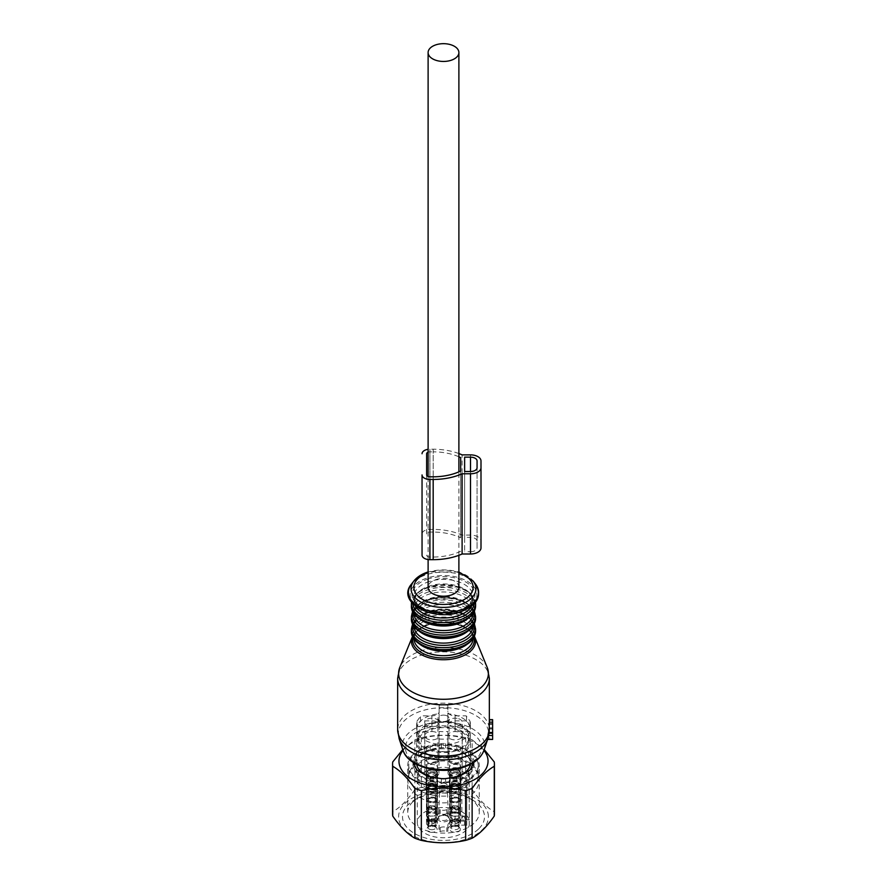 <?xml version="1.0" encoding="UTF-8"?>
<svg xmlns="http://www.w3.org/2000/svg" width="887" height="887" viewBox="0 0 887 887"><rect width="100%" height="100%" fill="white"/><g stroke="black" fill="none" stroke-linecap="round" stroke-linejoin="round"><path stroke-width="0.67" stroke-dasharray="4.43 3.33" d="M458.889 587.327A15.389 8.881 0 0 0 454.388 581.04A15.389 8.881 0 0 0 437.613 579.111A15.389 8.881 0 0 0 428.111 587.327M456.561 813.024A5.255 3.038 -0 0 0 450.286 814.698A5.255 3.038 -0 0 0 453.601 818.845A5.255 3.038 0 0 0 459.034 817.936A5.255 3.038 0 0 0 459.876 814.698A5.255 3.038 0 0 0 456.561 813.024M456.184 811.893A3.925 2.273 -0 0 0 451.494 813.135A3.925 2.273 -0 0 0 451.15 814.066A3.925 2.273 -0 0 0 453.967 816.24A3.925 2.273 0 0 0 459.011 814.066A3.925 2.273 0 0 0 458.668 813.135A3.925 2.273 0 0 0 456.184 811.893M460.12 830.165A5.255 3.038 0 0 0 459.876 828.07A5.255 3.038 0 0 0 455.075 826.274A5.255 3.038 0 0 0 450.286 828.07A5.255 3.038 0 0 0 450.042 828.458A5.255 3.038 -0 0 0 453.601 832.217A5.255 3.038 -0 0 0 460.12 830.165M458.845 828.07A3.925 2.273 0 0 0 459.011 827.438A3.925 2.273 0 0 0 458.668 826.507A3.925 2.273 0 0 0 455.075 825.165A3.925 2.273 0 0 0 451.494 826.507A3.925 2.273 0 0 0 451.306 826.795A3.925 2.273 -0 0 0 451.15 827.438A3.925 2.273 -0 0 0 454.521 829.678A3.925 2.273 -0 0 0 458.845 828.07M430.439 832.217A5.255 3.038 0 0 0 435.883 831.296A5.255 3.038 0 0 0 436.714 828.07A5.255 3.038 0 0 0 433.399 826.396A5.255 3.038 -0 0 0 427.124 828.07A5.255 3.038 -0 0 0 430.439 832.217M430.816 829.611A3.925 2.273 0 0 0 435.85 827.438A3.925 2.273 0 0 0 435.506 826.507A3.925 2.273 0 0 0 433.033 825.254A3.925 2.273 -0 0 0 428.332 826.507A3.925 2.273 -0 0 0 427.989 827.438A3.925 2.273 -0 0 0 430.816 829.611M426.88 815.086A5.255 3.038 -0 0 0 430.439 818.845A5.255 3.038 -0 0 0 436.958 816.794A5.255 3.038 0 0 0 436.714 814.698A5.255 3.038 0 0 0 431.925 812.902A5.255 3.038 0 0 0 427.124 814.698A5.255 3.038 0 0 0 426.88 815.086M428.155 813.423A3.925 2.273 -0 0 0 427.989 814.066A3.925 2.273 -0 0 0 431.359 816.317A3.925 2.273 -0 0 0 435.694 814.709A3.925 2.273 0 0 0 435.85 814.066A3.925 2.273 0 0 0 435.506 813.135A3.925 2.273 0 0 0 431.925 811.793A3.925 2.273 0 0 0 428.332 813.135A3.925 2.273 0 0 0 428.155 813.423M456.184 807.88A3.925 2.273 0 0 0 451.15 810.053A3.925 2.273 0 0 0 453.967 812.237A3.925 2.273 0 0 0 459.011 810.053A3.925 2.273 0 0 0 456.184 807.88M458.845 824.067A3.925 2.273 0 0 0 459.011 823.424A3.925 2.273 0 0 0 455.641 821.174A3.925 2.273 0 0 0 451.306 822.781A3.925 2.273 0 0 0 451.15 823.424A3.925 2.273 0 0 0 454.521 825.675A3.925 2.273 0 0 0 458.845 824.067M430.816 825.597A3.925 2.273 0 0 0 435.85 823.424A3.925 2.273 0 0 0 433.033 821.251A3.925 2.273 0 0 0 427.989 823.424A3.925 2.273 0 0 0 430.816 825.597M428.155 809.421A3.925 2.273 0 0 0 427.989 810.053A3.925 2.273 0 0 0 431.359 812.304A3.925 2.273 0 0 0 435.694 810.696A3.925 2.273 0 0 0 435.85 810.053A3.925 2.273 0 0 0 432.479 807.813A3.925 2.273 0 0 0 428.155 809.421M453.556 813.046A5.4 3.116 0 0 0 460.486 810.064A5.4 3.116 0 0 0 456.594 807.059A5.4 3.116 0 0 0 449.676 810.064A5.4 3.116 0 0 0 453.556 813.046M449.897 822.548A5.4 3.116 0 0 0 449.676 823.435A5.4 3.116 0 0 0 454.321 826.518A5.4 3.116 0 0 0 460.264 824.3A5.4 3.116 0 0 0 460.486 823.435A5.4 3.116 0 0 0 455.863 820.342A5.4 3.116 0 0 0 449.897 822.548M433.444 820.431A5.4 3.116 0 0 0 426.514 823.435A5.4 3.116 0 0 0 430.406 826.418A5.4 3.116 0 0 0 437.324 823.435A5.4 3.116 0 0 0 433.444 820.431M437.103 810.929A5.4 3.116 0 0 0 437.324 810.064A5.4 3.116 0 0 0 432.701 806.97A5.4 3.116 0 0 0 426.736 809.177A5.4 3.116 0 0 0 426.514 810.064A5.4 3.116 0 0 0 431.16 813.146A5.4 3.116 0 0 0 437.103 810.929M456.672 756.644A5.666 3.271 0 0 0 449.41 759.782A5.666 3.271 0 0 0 453.479 762.931A5.666 3.271 0 0 0 460.741 759.782A5.666 3.271 0 0 0 456.672 756.644M460.519 774.074A5.666 3.271 0 0 0 460.741 773.154A5.666 3.271 0 0 0 455.885 769.916A5.666 3.271 0 0 0 449.642 772.233A5.666 3.271 0 0 0 449.41 773.154A5.666 3.271 0 0 0 454.277 776.391A5.666 3.271 0 0 0 460.519 774.074M433.521 770.016A5.666 3.271 0 0 0 426.259 773.154A5.666 3.271 0 0 0 430.328 776.291A5.666 3.271 0 0 0 437.59 773.154A5.666 3.271 0 0 0 433.521 770.016M426.481 758.862A5.666 3.271 0 0 0 426.259 759.782A5.666 3.271 0 0 0 431.115 763.02A5.666 3.271 0 0 0 437.358 760.713A5.666 3.271 0 0 0 437.59 759.782A5.666 3.271 0 0 0 432.723 756.544A5.666 3.271 0 0 0 426.481 758.862M453.091 763.685A7.041 4.069 0 0 0 462.116 759.793A7.041 4.069 0 0 0 457.06 755.89A7.041 4.069 0 0 0 448.035 759.793A7.041 4.069 0 0 0 453.091 763.685M448.323 772.012A7.041 4.069 0 0 0 448.035 773.165A7.041 4.069 0 0 0 454.089 777.178A7.041 4.069 0 0 0 461.839 774.296A7.041 4.069 0 0 0 462.116 773.165A7.041 4.069 0 0 0 456.084 769.129A7.041 4.069 0 0 0 448.323 772.012M433.909 769.251A7.041 4.069 0 0 0 424.884 773.165A7.041 4.069 0 0 0 429.94 777.056A7.041 4.069 0 0 0 438.965 773.165A7.041 4.069 0 0 0 433.909 769.251M438.677 760.935A7.041 4.069 0 0 0 438.965 759.793A7.041 4.069 0 0 0 432.934 755.768A7.041 4.069 0 0 0 425.161 758.64A7.041 4.069 0 0 0 424.884 759.793A7.041 4.069 0 0 0 430.927 763.807A7.041 4.069 0 0 0 438.677 760.935M457.104 718.359A7.207 4.158 0 0 0 447.868 722.351L447.868 711.662A7.207 4.158 0 0 0 455.075 715.82L466.163 715.82L469.999 721.153L469.999 726.508A26.854 15.5 0 0 0 447.868 713.747L447.868 722.351A7.207 4.158 0 0 0 447.868 722.362A7.207 4.158 0 0 0 453.046 726.342A7.207 4.158 0 0 0 455.075 726.508A7.207 4.158 0 0 0 462.282 722.362A7.207 4.158 0 0 0 457.104 718.359M461.994 736.897A7.207 4.158 0 0 0 462.282 735.733A7.207 4.158 0 0 0 455.075 731.564A7.207 4.158 0 0 0 448.168 734.547A7.207 4.158 0 0 0 447.868 735.722A7.207 4.158 0 0 0 447.868 735.733A7.207 4.158 0 0 0 454.066 739.836A7.207 4.158 0 0 0 461.994 736.897M439.132 725.023L439.132 735.722A7.207 4.158 0 0 0 433.954 731.731A7.207 4.158 0 0 0 431.925 731.564A7.207 4.158 0 0 0 424.718 735.733A7.207 4.158 0 0 0 429.896 739.714A7.207 4.158 0 0 0 439.132 735.733A7.207 4.158 0 0 0 439.132 735.722L439.132 725.023A7.207 4.158 0 0 0 431.925 720.865L420.837 720.865A23.084 13.327 0 0 1 420.837 715.82L431.925 715.82A7.207 4.158 0 0 0 439.132 711.662L439.132 705.254A23.084 13.327 0 0 1 447.868 705.254L447.868 711.662M438.965 759.793L439.132 722.362A7.207 4.158 0 0 0 439.132 722.351A7.207 4.158 0 0 0 432.945 718.237A7.207 4.158 0 0 0 425.006 721.186A7.207 4.158 0 0 0 424.718 722.362A7.207 4.158 0 0 0 431.925 726.508A7.207 4.158 0 0 0 438.832 723.526A7.207 4.158 0 0 0 439.132 722.362L439.132 711.662M448.035 773.165L447.868 731.431A23.084 13.327 0 0 1 439.132 731.431M447.868 735.722L447.868 744.337A26.854 15.5 0 0 0 469.267 733.405A26.854 15.5 0 0 0 469.999 731.564L469.999 726.198L466.163 720.865L455.075 720.865A7.207 4.158 0 0 0 447.868 725.023M445.097 815.475A5.666 3.271 180 0 1 448.678 817.271A5.666 3.271 180 0 1 447.769 820.763A5.666 3.271 180 0 1 441.903 821.75A5.666 3.271 180 0 1 438.322 817.271A5.666 3.271 180 0 1 445.097 815.475M444.908 814.887A4.989 2.883 180 0 1 448.057 816.472A4.989 2.883 180 0 1 448.489 817.581A4.989 2.883 180 0 1 442.092 820.42A4.989 2.883 180 0 1 438.511 817.581A4.989 2.883 180 0 1 438.943 816.472A4.989 2.883 180 0 1 444.908 814.887M444.509 783.188A3.603 2.084 180 0 1 446.05 783.72A3.603 2.084 180 0 1 447.103 785.139A3.603 2.084 180 0 1 442.491 787.179A3.603 2.084 180 0 1 439.897 785.139A3.603 2.084 180 0 1 440.95 783.72A3.603 2.084 180 0 1 444.509 783.188M445.063 751.611A5.566 3.215 0 0 0 437.934 754.693A5.566 3.215 0 0 0 441.937 757.775A5.566 3.215 0 0 0 449.066 754.693A5.566 3.215 0 0 0 445.063 751.611M445.063 715.255A5.566 3.215 0 0 0 437.934 718.348A5.566 3.215 0 0 0 441.937 721.43A5.566 3.215 0 0 0 449.066 718.348A5.566 3.215 0 0 0 445.063 715.255M433.732 784.629A34.715 20.046 0 0 0 478.215 765.403A34.715 20.046 0 0 0 453.268 746.178A34.715 20.046 0 0 0 408.785 765.403A34.715 20.046 0 0 0 433.732 784.629M433.732 795.329A34.715 20.046 0 0 0 478.215 776.103A34.715 20.046 0 0 0 453.268 756.866A34.715 20.046 0 0 0 408.785 776.103A34.715 20.046 0 0 0 433.732 795.329M464.511 820.098L455.075 820.098A7.207 4.158 0 0 1 447.868 815.94L447.868 811.927A7.207 4.158 0 0 0 455.075 816.084L464.511 816.084L464.511 820.098A4.912 2.838 180 0 1 466.75 819.788L466.75 773.264A4.912 2.838 0 0 0 461.839 776.103A4.912 2.838 0 0 0 466.75 778.93L469.234 778.93A26.2 15.123 0 0 1 436.127 790.616A26.2 15.123 0 0 1 417.3 776.103A26.2 15.123 0 0 1 450.873 761.589A26.2 15.123 0 0 1 469.234 773.264L466.75 773.264M447.868 815.94L447.868 811.927M439.132 809.909L439.132 815.94L439.132 809.909L440.196 809.62A5.244 3.027 180 0 0 446.804 809.62L447.868 809.909M446.804 809.62L446.804 813.623L447.868 813.922M446.804 813.623A5.244 3.027 180 0 1 440.196 813.623L439.132 813.922M439.132 815.94A7.207 4.158 180 0 1 431.925 820.098L428.421 820.098L428.421 816.084L431.925 816.084L431.925 820.098M439.132 811.927A7.207 4.158 180 0 1 431.925 816.084M428.421 821.14L428.421 825.143L431.925 825.143L431.925 821.14L427.922 820.519A5.244 3.027 180 0 0 429.086 818.612A5.244 3.027 180 0 0 427.922 816.705L428.421 816.084M427.922 816.705L427.767 820.475L428.421 820.098M427.922 820.719A5.244 3.027 180 0 1 429.086 822.626A5.244 3.027 180 0 1 427.922 824.533L428.421 825.143M439.132 825.298L439.132 831.33L439.132 825.298A7.207 4.158 180 0 0 431.925 821.14M431.925 825.143A7.207 4.158 180 0 1 439.132 829.312M447.868 827.316L447.868 831.33L447.868 825.298L447.868 827.316L446.804 827.604A5.244 3.027 180 0 0 440.196 827.604L439.132 827.316M440.196 827.604L440.196 831.618L439.132 831.33M440.196 831.618A5.244 3.027 180 0 1 446.804 831.618L447.868 831.33M447.868 829.312A7.207 4.158 180 0 1 455.075 825.143L464.511 825.143A4.912 2.838 180 0 0 466.75 825.453L469.234 825.453L469.234 778.93M447.868 825.298A7.207 4.158 180 0 1 455.075 821.14L455.075 825.143M455.075 715.82L455.075 726.508L469.999 726.508M466.163 720.865A23.084 13.327 0 0 0 466.163 715.82M469.999 731.564L455.075 731.564L455.075 720.865M447.868 705.254L447.868 713.747M447.868 708.38A26.854 15.5 -0 0 0 439.132 708.38L439.132 705.254M439.132 708.38L439.132 713.747A26.854 15.5 0 0 0 417.733 724.679A26.854 15.5 0 0 0 417.001 726.508L431.925 726.508L431.925 715.82M439.132 722.351L439.132 713.747M439.132 738.971A26.854 15.5 -0 0 0 447.868 738.971L447.868 731.431M447.868 738.971L447.868 744.337M431.925 720.865L431.925 731.564L417.001 731.564A26.854 15.5 0 0 0 439.132 744.337M417.001 726.508L417.001 721.153A26.854 15.5 0 0 0 416.646 723.681A26.854 15.5 0 0 0 417.001 726.198L420.837 720.865M417.001 726.198L417.001 731.564M417.001 721.153L420.837 715.82M469.234 773.264L469.234 819.788A26.2 15.123 0 0 0 450.873 808.112A26.2 15.123 0 0 0 417.3 822.626A26.2 15.123 0 0 0 436.127 837.14A26.2 15.123 0 0 0 469.234 825.453M469.234 819.788L466.75 819.788M464.511 825.143L464.511 821.14A4.912 2.838 180 0 1 461.839 818.612A4.912 2.838 180 0 1 464.511 816.084M464.511 821.14L455.075 821.14M455.075 777.145A26.854 15.5 180 0 1 445.596 778.609L445.618 782.888A8.183 4.723 0 0 1 441.382 782.888L430.195 781.159A8.183 4.723 0 0 1 426.525 779.928L418.331 775.205A8.183 4.723 0 0 1 416.214 773.087L413.22 766.623A8.183 4.723 0 0 1 412.943 765.403L412.943 761.124A8.183 4.723 180 0 1 413.22 759.904L416.214 753.44A8.183 4.723 180 0 1 418.331 751.322L426.525 746.599A8.183 4.723 180 0 1 430.195 745.368L441.382 743.639A8.183 4.723 180 0 1 445.618 743.639L456.805 745.368A8.183 4.723 180 0 1 460.475 746.599L468.669 751.322A8.183 4.723 180 0 1 470.786 753.44L473.78 759.904A8.183 4.723 180 0 1 474.057 761.124A8.183 4.723 180 0 1 473.78 762.343L473.747 762.421M441.382 782.888L441.382 778.609A26.854 15.5 180 0 1 431.925 777.145M416.735 764.439A26.854 15.5 180 0 1 416.646 763.153A26.854 15.5 180 0 1 417.733 758.795A26.854 15.5 180 0 1 420.327 755.325A26.854 15.5 180 0 1 466.673 755.325A26.854 15.5 180 0 1 470.354 763.153A26.854 15.5 180 0 1 470.265 764.439M472.316 765.503A28.816 16.642 180 0 1 471.152 770.082A28.816 16.642 180 0 1 439.486 781.879A28.816 16.642 180 0 1 414.684 765.503M414.883 763.43A28.816 16.642 180 0 1 415.848 760.713A28.816 16.642 180 0 1 418.631 756.999A28.816 16.642 180 0 1 468.369 756.999A28.816 16.642 180 0 1 472.117 763.43M417.733 738.039A26.854 15.5 0 0 0 416.646 742.408A26.854 15.5 0 0 0 439.686 757.753A26.854 15.5 0 0 0 469.267 746.776A26.854 15.5 0 0 0 470.354 742.408A26.854 15.5 0 0 0 447.314 727.063A26.854 15.5 0 0 0 417.733 738.039M418.986 738.25A25.546 14.746 0 0 0 417.954 742.408A25.546 14.746 0 0 0 439.863 757.01A25.546 14.746 0 0 0 468.014 746.555A25.546 14.746 0 0 0 469.046 742.408A25.546 14.746 0 0 0 447.137 727.806A25.546 14.746 0 0 0 418.986 738.25M418.986 732.906A25.546 14.746 0 0 0 417.954 737.064A25.546 14.746 0 0 0 439.863 751.655A25.546 14.746 0 0 0 468.014 741.21A25.546 14.746 0 0 0 469.046 737.064A25.546 14.746 0 0 0 447.137 722.462A25.546 14.746 0 0 0 418.986 732.906M417.733 732.695A26.854 15.5 0 0 0 416.646 737.064A26.854 15.5 0 0 0 439.686 752.409A26.854 15.5 0 0 0 469.267 741.421A26.854 15.5 0 0 0 470.354 737.064A26.854 15.5 0 0 0 447.314 721.719A26.854 15.5 0 0 0 417.733 732.695M469.999 726.198A26.854 15.5 -0 0 0 470.354 723.681A26.854 15.5 -0 0 0 469.999 721.153M453.346 782.024A3.603 2.084 180 0 1 458.679 783.853A3.603 2.084 180 0 1 456.805 785.682A3.603 2.084 180 0 1 451.472 783.853A3.603 2.084 180 0 1 453.346 782.024M456.805 801.715A3.603 2.084 0 0 0 458.479 800.573A3.603 2.084 0 0 0 458.679 799.897A3.603 2.084 0 0 0 458.479 799.209A3.603 2.084 0 0 0 453.346 798.067A3.603 2.084 0 0 0 451.671 799.209A3.603 2.084 0 0 0 451.472 799.897A3.603 2.084 0 0 0 451.671 800.573A3.603 2.084 0 0 0 456.805 801.715M451.671 800.628C453.944 802.569 456.217 802.569 458.479 800.628L459.843 800.573A4.912 2.838 180 0 1 452.725 802.38A4.912 2.838 180 0 1 450.308 800.573A4.912 2.838 180 0 1 450.164 799.897A4.912 2.838 180 0 1 450.308 799.209L451.671 799.265C453.944 797.557 456.217 797.557 458.479 799.265L459.843 799.209A4.912 2.838 180 0 1 459.987 799.897A4.912 2.838 180 0 1 459.843 800.573L459.843 821.284L459.278 821.284A4.357 2.672 180 0 1 455.075 823.236A4.357 2.672 180 0 1 450.884 821.284L450.308 821.284L450.308 800.573L451.671 800.573L451.671 820.253L450.884 821.284M458.479 800.628L458.479 820.253A3.603 2.206 180 0 1 455.075 821.739A3.603 2.206 180 0 1 451.671 820.253M458.479 820.253L459.278 821.284M457.437 797.402A4.912 2.838 180 0 1 459.843 799.209L459.843 821.24L459.278 821.24A4.357 2.362 -0 0 0 459.122 821.007A4.357 2.362 -0 0 0 455.075 819.521A4.357 2.362 -0 0 0 451.028 821.007A4.357 2.362 -0 0 0 450.884 821.24L450.308 821.24L450.308 799.209A4.912 2.838 180 0 1 457.437 797.402M457.437 788.31A4.912 2.838 180 0 1 459.987 790.805A4.912 2.838 180 0 1 459.854 791.47A4.912 2.838 180 0 1 452.725 793.288A4.912 2.838 180 0 1 450.308 791.47A4.912 2.838 180 0 1 450.164 790.805A4.912 2.838 180 0 1 457.437 788.31M458.479 799.265L458.479 820.142L459.278 821.24M458.479 820.142A3.603 1.951 0 0 0 458.424 820.054A3.603 1.951 0 0 0 455.075 818.834A3.603 1.951 0 0 0 451.738 820.054A3.603 1.951 0 0 0 451.671 820.142L451.671 799.265M451.671 820.142L450.884 821.24M459.843 821.284A4.912 3.005 180 0 1 455.075 823.568A4.912 3.005 180 0 1 450.308 821.284M452.414 792.024A5.566 3.215 0 0 0 460.486 789.962A5.566 3.215 0 0 0 457.747 786.381A5.566 3.215 0 0 0 451.694 786.647A5.566 3.215 0 0 0 449.665 789.962A5.566 3.215 0 0 0 452.414 792.024M459.843 821.24A4.912 2.661 0 0 0 455.075 819.222A4.912 2.661 0 0 0 450.308 821.24M457.437 786.714A4.912 2.838 180 0 1 459.987 789.197A4.912 2.838 180 0 1 452.725 791.692A4.912 2.838 180 0 1 450.164 789.197A4.912 2.838 180 0 1 457.437 786.714M452.725 786.337A4.912 2.838 180 0 1 450.274 784.452A4.912 2.838 180 0 1 450.164 783.853A4.912 2.838 180 0 1 457.437 781.358A4.912 2.838 180 0 1 459.987 783.853A4.912 2.838 180 0 1 459.876 784.452A4.912 2.838 180 0 1 452.725 786.337M457.903 778.187A5.899 3.404 0 0 0 451.55 778.453A5.899 3.404 0 0 0 449.321 781.902A5.899 3.404 0 0 0 452.248 784.163A5.899 3.404 0 0 0 460.841 781.902A5.899 3.404 0 0 0 457.903 778.187M430.195 782.024A3.603 2.084 180 0 1 435.528 783.853A3.603 2.084 180 0 1 433.654 785.682A3.603 2.084 180 0 1 428.321 783.853A3.603 2.084 180 0 1 430.195 782.024M433.654 801.715A3.603 2.084 0 0 0 435.329 800.573A3.603 2.084 0 0 0 435.528 799.897A3.603 2.084 0 0 0 435.329 799.209A3.603 2.084 0 0 0 430.195 798.067A3.603 2.084 0 0 0 428.521 799.209A3.603 2.084 0 0 0 428.321 799.897A3.603 2.084 0 0 0 428.521 800.573A3.603 2.084 0 0 0 433.654 801.715M428.521 800.628C430.783 802.569 433.056 802.569 435.329 800.628L436.692 800.573A4.912 2.838 180 0 1 429.563 802.38A4.912 2.838 180 0 1 427.157 800.573A4.912 2.838 180 0 1 427.013 799.897A4.912 2.838 180 0 1 427.157 799.209L428.521 799.265C430.783 797.557 433.056 797.557 435.329 799.265L436.692 799.209A4.912 2.838 180 0 1 436.836 799.897A4.912 2.838 180 0 1 436.692 800.573L436.692 821.284L436.116 821.284A4.357 2.672 180 0 1 431.925 823.236A4.357 2.672 180 0 1 427.722 821.284L427.157 821.284L427.157 800.573L428.521 800.573L428.521 820.253L427.722 821.284M435.329 800.628L435.329 820.253A3.603 2.206 180 0 1 431.925 821.739A3.603 2.206 180 0 1 428.521 820.253M435.329 820.253L436.116 821.284M434.275 797.402A4.912 2.838 180 0 1 436.692 799.209L436.692 821.24L436.116 821.24A4.357 2.362 -0 0 0 435.972 821.007A4.357 2.362 -0 0 0 431.925 819.521A4.357 2.362 -0 0 0 427.878 821.007A4.357 2.362 -0 0 0 427.722 821.24L427.157 821.24L427.157 799.209A4.912 2.838 180 0 1 434.275 797.402M434.275 788.31A4.912 2.838 180 0 1 436.836 790.805A4.912 2.838 180 0 1 436.692 791.47A4.912 2.838 180 0 1 429.563 793.288A4.912 2.838 180 0 1 427.146 791.47A4.912 2.838 180 0 1 427.013 790.805A4.912 2.838 180 0 1 434.275 788.31M435.329 799.265L435.329 820.142L436.116 821.24M435.329 820.142A3.603 1.951 0 0 0 435.262 820.054A3.603 1.951 0 0 0 431.925 818.834A3.603 1.951 0 0 0 428.576 820.054A3.603 1.951 0 0 0 428.521 820.142L428.521 799.265M428.521 820.142L427.722 821.24M436.692 821.284A4.912 3.005 180 0 1 431.925 823.568A4.912 3.005 180 0 1 427.157 821.284M429.253 792.024A5.566 3.215 0 0 0 437.335 789.962A5.566 3.215 0 0 0 434.586 786.381A5.566 3.215 0 0 0 428.532 786.647A5.566 3.215 0 0 0 426.514 789.962A5.566 3.215 0 0 0 429.253 792.024M436.692 821.24A4.912 2.661 0 0 0 431.925 819.222A4.912 2.661 0 0 0 427.157 821.24M434.275 786.714A4.912 2.838 180 0 1 436.836 789.197A4.912 2.838 180 0 1 429.563 791.692A4.912 2.838 180 0 1 427.013 789.197A4.912 2.838 180 0 1 434.275 786.714M429.563 786.337A4.912 2.838 180 0 1 427.124 784.452A4.912 2.838 180 0 1 427.013 783.853A4.912 2.838 180 0 1 434.275 781.358A4.912 2.838 180 0 1 436.836 783.853A4.912 2.838 180 0 1 436.726 784.452A4.912 2.838 180 0 1 429.563 786.337M434.752 778.187A5.899 3.404 0 0 0 428.388 778.453A5.899 3.404 0 0 0 426.159 781.902A5.899 3.404 0 0 0 429.097 784.163A5.899 3.404 0 0 0 437.679 781.902A5.899 3.404 0 0 0 434.752 778.187M430.195 768.663A3.603 2.084 180 0 1 435.528 770.481A3.603 2.084 180 0 1 433.654 772.311A3.603 2.084 180 0 1 428.321 770.481A3.603 2.084 180 0 1 430.195 768.663M433.654 788.355A3.603 2.084 0 0 0 435.329 787.201A3.603 2.084 0 0 0 435.528 786.525A3.603 2.084 0 0 0 435.329 785.849A3.603 2.084 0 0 0 430.195 784.696A3.603 2.084 0 0 0 428.521 785.849A3.603 2.084 0 0 0 428.321 786.525A3.603 2.084 0 0 0 428.521 787.201A3.603 2.084 0 0 0 433.654 788.355M428.521 787.257C430.783 789.197 433.056 789.197 435.329 787.257L436.692 787.201A4.912 2.838 180 0 1 429.563 789.02A4.912 2.838 180 0 1 427.157 787.201A4.912 2.838 180 0 1 427.013 786.525A4.912 2.838 180 0 1 427.157 785.849L428.521 785.904C430.783 784.186 433.056 784.186 435.329 785.904L436.692 785.849A4.912 2.838 180 0 1 436.836 786.525A4.912 2.838 180 0 1 436.692 787.201L436.692 807.913L436.116 807.913A4.357 2.672 180 0 1 431.925 809.864A4.357 2.672 180 0 1 427.722 807.913L427.157 807.913L427.157 787.201L428.521 787.201L428.521 806.882L427.157 807.88L427.157 785.849A4.912 2.838 180 0 1 434.275 784.041A4.912 2.838 180 0 1 436.692 785.849L436.692 807.88L436.116 807.88A4.357 2.362 -0 0 0 435.972 807.636A4.357 2.362 -0 0 0 431.925 806.15A4.357 2.362 -0 0 0 427.878 807.636A4.357 2.362 -0 0 0 427.722 807.88L428.521 806.771L428.521 785.904M435.329 787.257L435.329 806.882A3.603 2.206 180 0 1 431.925 808.367A3.603 2.206 180 0 1 428.521 806.882M435.329 806.882L436.116 807.913L435.329 806.771A3.603 1.951 0 0 0 435.262 806.682A3.603 1.951 0 0 0 431.925 805.463A3.603 1.951 0 0 0 428.576 806.682A3.603 1.951 0 0 0 428.521 806.771M434.275 774.95A4.912 2.838 180 0 1 436.836 777.433A4.912 2.838 180 0 1 436.692 778.099A4.912 2.838 180 0 1 429.563 779.928A4.912 2.838 180 0 1 427.146 778.099A4.912 2.838 180 0 1 427.013 777.433A4.912 2.838 180 0 1 434.275 774.95M435.329 785.904L435.329 806.771M436.692 807.913A4.912 3.005 180 0 1 431.925 810.208A4.912 3.005 180 0 1 427.157 807.913A4.912 2.661 0 0 1 431.925 805.851A4.912 2.661 0 0 1 436.692 807.88M429.253 778.653A5.566 3.215 0 0 0 437.335 776.591A5.566 3.215 0 0 0 434.586 773.009A5.566 3.215 0 0 0 428.532 773.276A5.566 3.215 0 0 0 426.514 776.591A5.566 3.215 0 0 0 429.253 778.653M434.275 773.342A4.912 2.838 180 0 1 436.836 775.826A4.912 2.838 180 0 1 429.563 778.32A4.912 2.838 180 0 1 427.013 775.826A4.912 2.838 180 0 1 434.275 773.342M429.563 772.976A4.912 2.838 180 0 1 427.124 771.08A4.912 2.838 180 0 1 427.013 770.481A4.912 2.838 180 0 1 434.275 767.998A4.912 2.838 180 0 1 436.836 770.481A4.912 2.838 180 0 1 436.726 771.08A4.912 2.838 180 0 1 429.563 772.976M434.752 764.827A5.899 3.404 0 0 0 428.388 765.082A5.899 3.404 0 0 0 426.159 768.53A5.899 3.404 0 0 0 429.097 770.792A5.899 3.404 0 0 0 437.679 768.53A5.899 3.404 0 0 0 434.752 764.827M453.346 768.663A3.603 2.084 180 0 1 458.679 770.481A3.603 2.084 180 0 1 456.805 772.311A3.603 2.084 180 0 1 451.472 770.481A3.603 2.084 180 0 1 453.346 768.663M456.805 788.355A3.603 2.084 0 0 0 458.479 787.201A3.603 2.084 0 0 0 458.679 786.525A3.603 2.084 0 0 0 458.479 785.849A3.603 2.084 0 0 0 453.346 784.696A3.603 2.084 0 0 0 451.671 785.849A3.603 2.084 0 0 0 451.472 786.525A3.603 2.084 0 0 0 451.671 787.201A3.603 2.084 0 0 0 456.805 788.355M451.671 787.257C453.944 789.197 456.217 789.197 458.479 787.257L459.843 787.201A4.912 2.838 180 0 1 452.725 789.02A4.912 2.838 180 0 1 450.308 787.201A4.912 2.838 180 0 1 450.164 786.525A4.912 2.838 180 0 1 450.308 785.849L451.671 785.904C453.944 784.186 456.217 784.186 458.479 785.904L459.843 785.849A4.912 2.838 180 0 1 459.987 786.525A4.912 2.838 180 0 1 459.843 787.201L459.843 807.913L459.278 807.913A4.357 2.672 180 0 1 455.075 809.864A4.357 2.672 180 0 1 450.884 807.913L450.308 807.913L450.308 787.201L451.671 787.201L451.671 806.882L450.308 807.88L450.308 785.849A4.912 2.838 180 0 1 457.437 784.041A4.912 2.838 180 0 1 459.843 785.849L459.843 807.88L459.278 807.88A4.357 2.362 -0 0 0 459.122 807.636A4.357 2.362 -0 0 0 455.075 806.15A4.357 2.362 -0 0 0 451.028 807.636A4.357 2.362 -0 0 0 450.884 807.88L451.671 806.771L451.671 785.904M458.479 787.257L458.479 806.882A3.603 2.206 180 0 1 455.075 808.367A3.603 2.206 180 0 1 451.671 806.882M458.479 806.882L459.278 807.913L458.479 806.771A3.603 1.951 0 0 0 458.424 806.682A3.603 1.951 0 0 0 455.075 805.463A3.603 1.951 0 0 0 451.738 806.682A3.603 1.951 0 0 0 451.671 806.771M457.437 774.95A4.912 2.838 180 0 1 459.987 777.433A4.912 2.838 180 0 1 459.854 778.099A4.912 2.838 180 0 1 452.725 779.928A4.912 2.838 180 0 1 450.308 778.099A4.912 2.838 180 0 1 450.164 777.433A4.912 2.838 180 0 1 457.437 774.95M458.479 785.904L458.479 806.771M459.843 807.913A4.912 3.005 180 0 1 455.075 810.208A4.912 3.005 180 0 1 450.308 807.913A4.912 2.661 0 0 1 455.075 805.851A4.912 2.661 0 0 1 459.843 807.88M452.414 778.653A5.566 3.215 0 0 0 460.486 776.591A5.566 3.215 0 0 0 457.747 773.009A5.566 3.215 0 0 0 451.694 773.276A5.566 3.215 0 0 0 449.665 776.591A5.566 3.215 0 0 0 452.414 778.653M457.437 773.342A4.912 2.838 180 0 1 459.987 775.826A4.912 2.838 180 0 1 452.725 778.32A4.912 2.838 180 0 1 450.164 775.826A4.912 2.838 180 0 1 457.437 773.342M452.725 772.976A4.912 2.838 180 0 1 450.274 771.08A4.912 2.838 180 0 1 450.164 770.481A4.912 2.838 180 0 1 457.437 767.998A4.912 2.838 180 0 1 459.987 770.481A4.912 2.838 180 0 1 459.876 771.08A4.912 2.838 180 0 1 452.725 772.976M457.903 764.827A5.899 3.404 0 0 0 451.55 765.082A5.899 3.404 0 0 0 449.321 768.53A5.899 3.404 0 0 0 452.248 770.792A5.899 3.404 0 0 0 460.841 768.53A5.899 3.404 0 0 0 457.903 764.827M494.281 761.977L494.281 811.738C486.896 807.58 479.512 800.196 472.128 789.585A50.925 29.404 0 0 0 465.664 787.423C450.884 790.661 436.116 790.661 421.336 787.423A50.925 29.404 0 0 0 414.872 789.585C407.488 800.196 400.104 807.58 392.719 811.738A50.925 29.404 0 0 0 392.575 813.9M402.776 749.559L414.872 739.813A50.925 29.404 180 0 1 421.336 737.662C436.116 734.436 450.884 734.436 465.664 737.662A50.925 29.404 180 0 1 472.128 739.813L472.128 789.585M472.128 739.813L484.224 749.548M494.281 811.738A50.925 29.404 180 0 1 494.403 813.202A50.925 29.404 0 0 1 494.425 813.9M488.382 816.129A44.893 25.923 0 0 0 442.436 790.827A44.893 25.923 0 0 0 398.618 817.348A44.893 25.923 180 0 0 444.564 842.65A44.893 25.923 180 0 0 488.382 816.129M403.042 750.369A44.538 25.712 180 0 1 443.5 735.412A44.538 25.712 180 0 1 483.958 750.369M413.253 762.421L413.22 762.343A8.183 4.723 180 0 1 412.943 761.124M412.965 754.66A35.757 20.645 0 0 0 407.743 765.403A35.757 20.645 0 0 0 433.843 785.283A35.757 20.645 0 0 0 474.035 776.147A35.757 20.645 0 0 0 479.257 765.403A35.757 20.645 0 0 0 453.157 745.523A35.757 20.645 0 0 0 412.965 754.66M473.359 763.263L473.78 764.184A8.183 4.723 0 0 1 474.057 765.403A8.183 4.723 0 0 1 473.78 766.623L470.786 773.087L470.786 768.807M413.852 762.809L416.214 757.72A8.183 4.723 0 0 1 418.331 755.602L426.525 750.868A8.183 4.723 0 0 1 430.195 749.648L441.382 747.918A8.183 4.723 0 0 1 445.618 747.918L456.805 749.648A8.183 4.723 0 0 1 460.475 750.868L468.669 755.602A8.183 4.723 0 0 1 470.786 757.72L473.148 762.809M412.943 765.403A8.183 4.723 0 0 1 413.22 764.184L413.641 763.263M470.786 773.087A8.183 4.723 0 0 1 468.669 775.205L460.475 779.928A8.183 4.723 0 0 1 456.805 781.159L445.618 782.888M412.965 801.715A35.757 20.645 0 0 0 407.743 812.459A35.757 20.645 0 0 0 433.843 832.339A35.757 20.645 0 0 0 474.035 823.203A35.757 20.645 0 0 0 479.257 812.459A35.757 20.645 0 0 0 468.791 797.868A35.757 20.645 0 0 0 418.209 797.868A35.757 20.645 0 0 0 412.965 801.715M478.514 829.057A41.002 23.672 180 0 1 422.168 836.951A41.002 23.672 180 0 1 408.486 804.42A41.002 23.672 180 0 1 414.506 800.007A41.002 23.672 180 0 1 472.494 800.007A41.002 23.672 180 0 1 478.514 829.057M392.719 761.977L392.719 811.738M414.872 739.813L414.872 789.585M421.336 737.662L421.336 787.423M465.664 737.662L465.664 787.423M492.618 739.314L492.618 719.878M487.861 738.694A45.182 26.078 0 0 0 488.438 736.41L488.726 735.523M488.438 736.41L486.952 739.436L487.606 739.436M487.65 739.314L487.052 738.006L492.618 738.006M492.618 728.97L488.726 728.97L489.081 728.027L487.052 738.006M492.618 720.2L489.302 719.878L489.081 728.027L492.618 728.027M489.192 728.748L492.618 728.748M489.347 719.878L489.302 719.878A45.847 26.466 180 0 1 489.347 721.02M464.622 537.356L464.622 471.518L464.622 551.725L464.622 537.356L470.509 537.356L470.509 471.518L470.509 551.725L464.622 551.725M470.509 551.725A6.553 3.781 0 0 0 477.062 547.944L477.062 467.737L477.062 547.944M477.062 541.137A6.553 3.781 0 0 0 470.509 537.356M460.686 537.832L460.686 471.041L460.686 537.832A42.898 24.769 0 0 0 433.178 532.067L433.178 451.849A42.898 24.769 0 0 1 458.889 456.794M426.636 474.922L426.636 533.952A3.271 1.896 0 0 1 429.907 532.067L433.178 532.067M429.907 532.067L429.907 451.849L433.178 451.849M426.636 533.952L426.636 453.745M429.907 451.849A3.271 1.896 0 0 0 428.111 452.159M426.636 555.129A3.271 1.896 0 0 0 429.907 557.025L429.907 476.807M460.686 551.259A42.898 24.769 0 0 1 433.178 557.025L429.907 557.025M480.998 460.93L480.998 541.137A10.478 6.054 0 0 0 470.509 535.094L462.105 535.094A47.488 27.419 0 0 0 433.178 529.417L429.907 529.417A7.861 4.535 0 0 0 422.046 533.952L422.046 555.129M458.889 453.567A47.488 27.419 0 0 0 433.178 449.199L429.907 449.199A7.861 4.535 0 0 0 428.111 449.321M462.105 535.094L462.105 454.876M480.998 541.137L480.998 547.944M456.672 770.016A5.666 3.271 0 0 0 449.41 773.154A5.666 3.271 0 0 0 449.41 773.165A5.666 3.271 0 0 0 453.479 776.291A5.666 3.271 0 0 0 460.741 773.165A5.666 3.271 0 0 0 460.741 773.154A5.666 3.271 0 0 0 456.672 770.016M460.519 787.445A5.666 3.271 0 0 0 460.741 786.536A5.666 3.271 0 0 0 460.741 786.525A5.666 3.271 0 0 0 455.885 783.288A5.666 3.271 0 0 0 449.642 785.605A5.666 3.271 0 0 0 449.41 786.525A5.666 3.271 0 0 0 449.41 786.536A5.666 3.271 0 0 0 454.288 789.763A5.666 3.271 0 0 0 460.519 787.445M433.521 783.387A5.666 3.271 0 0 0 426.259 786.525A5.666 3.271 0 0 0 426.259 786.536A5.666 3.271 0 0 0 430.328 789.663A5.666 3.271 0 0 0 437.59 786.536A5.666 3.271 0 0 0 437.59 786.525A5.666 3.271 0 0 0 433.521 783.387M426.481 772.233A5.666 3.271 0 0 0 426.259 773.154A5.666 3.271 0 0 0 426.259 773.165A5.666 3.271 0 0 0 431.126 776.391A5.666 3.271 0 0 0 437.358 774.074A5.666 3.271 0 0 0 437.59 773.165A5.666 3.271 0 0 0 437.59 773.154A5.666 3.271 0 0 0 432.723 769.916A5.666 3.271 0 0 0 426.481 772.233M455.075 820.098L455.075 816.084M440.196 809.62L440.196 813.623M427.922 820.519L427.922 824.533M446.804 827.604L446.804 831.618M466.75 825.453L466.75 778.93M459.843 800.628A4.912 3.005 180 0 1 455.075 802.912A4.912 3.005 180 0 1 450.308 800.628M459.843 799.265C456.672 796.637 453.49 796.637 450.308 799.265M436.692 800.628A4.912 3.005 180 0 1 431.925 802.912A4.912 3.005 180 0 1 427.157 800.628M436.692 799.265C433.51 796.637 430.328 796.637 427.157 799.265M436.692 787.257A4.912 3.005 180 0 1 431.925 789.541A4.912 3.005 180 0 1 427.157 787.257M436.692 785.904C433.51 783.265 430.328 783.265 427.157 785.904M459.843 787.257A4.912 3.005 180 0 1 455.075 789.541A4.912 3.005 180 0 1 450.308 787.257M459.843 785.904C456.672 783.265 453.49 783.265 450.308 785.904M468.669 775.205L468.669 770.925M460.475 775.659L460.475 779.928M456.805 781.159L456.805 776.879M430.195 776.879L430.195 781.159M426.525 779.928L426.525 775.659M418.331 770.925L418.331 775.205M416.214 773.087L416.214 768.807M413.22 762.343L413.22 766.623M413.22 764.184L413.22 759.904M416.214 753.44L416.214 757.72M418.331 755.602L418.331 751.322M426.525 746.599L426.525 750.868M430.195 749.648L430.195 745.368M441.382 743.639L441.382 747.918M445.618 747.918L445.618 743.639M456.805 745.368L456.805 749.648M460.475 750.868L460.475 746.599M468.669 751.322L468.669 755.602M470.786 757.72L470.786 753.44M473.78 759.904L473.78 764.184M473.78 766.623L473.78 762.343M489.347 678.322A45.847 26.466 0 0 0 421.525 655.094A45.847 26.466 0 0 0 397.653 678.322M489.225 727.706A45.847 26.466 0 0 0 421.525 706.374A45.847 26.466 0 0 0 397.653 729.602M487.185 667.412A44.882 25.911 0 0 0 421.979 650.626A44.882 25.911 0 0 0 399.815 667.412M488.438 731.088A45.182 26.078 0 0 0 421.846 710.864A45.182 26.078 0 0 0 399.139 738.694M412.267 636.966A32.087 18.527 180 0 1 428.111 624.958A32.087 18.527 180 0 1 474.733 636.966C470.465 624.891 445.873 618.616 428.421 624.526C420.15 627.22 414.761 631.356 412.267 636.966M483.98 750.28A41.234 23.805 0 0 0 467.815 726.553A41.234 23.805 0 0 0 423.731 724.879A41.234 23.805 0 0 0 403.02 750.28M473.924 637.321A30.834 17.795 0 0 0 428.72 624.57A30.834 17.795 0 0 0 413.076 637.321M425.25 728.471A38.063 21.975 0 0 0 410.093 758.296A38.063 21.975 0 0 0 461.75 767.044A38.063 21.975 0 0 0 476.907 737.219A38.063 21.975 0 0 0 425.25 728.471M472.971 638.84A29.471 17.019 0 0 0 472.971 638.662A29.471 17.019 0 0 0 429.375 623.727A29.471 17.019 0 0 0 414.029 638.662A29.471 17.019 0 0 0 414.029 638.84M467.272 644.173A29.471 17.019 0 0 0 472.971 634.116A29.471 17.019 0 0 0 429.375 619.181A29.471 17.019 0 0 0 414.029 634.116A29.471 17.019 0 0 0 419.728 644.173M428.743 617.008A30.779 17.773 0 0 0 416.491 641.124A30.779 17.773 0 0 0 458.257 648.197A30.779 17.773 0 0 0 470.509 624.082A30.779 17.773 0 0 0 428.743 617.008M475.587 631.089A32.087 18.527 0 0 0 428.111 614.835A32.087 18.527 0 0 0 411.413 631.089M475.587 629.116A32.087 18.527 0 0 0 428.111 612.862A32.087 18.527 0 0 0 411.413 629.116M473.902 624.803A30.779 17.773 0 0 0 428.743 612.008A30.779 17.773 0 0 0 413.098 624.803M472.971 626.266A29.471 17.019 0 0 0 472.971 626.1A29.471 17.019 0 0 0 429.375 611.165A29.471 17.019 0 0 0 414.029 626.1A29.471 17.019 0 0 0 414.029 626.266M467.272 631.611A29.471 17.019 0 0 0 472.971 621.554A29.471 17.019 0 0 0 429.375 606.619A29.471 17.019 0 0 0 414.029 621.554A29.471 17.019 0 0 0 419.728 631.611M428.743 604.446A30.779 17.773 0 0 0 416.491 628.561A30.779 17.773 0 0 0 458.257 635.635A30.779 17.773 0 0 0 470.509 611.52A30.779 17.773 0 0 0 428.743 604.446M475.587 618.527A32.087 18.527 0 0 0 428.111 602.262A32.087 18.527 0 0 0 411.413 618.527M475.587 616.554A32.087 18.527 0 0 0 428.111 600.288A32.087 18.527 0 0 0 411.413 616.554M473.902 612.241A30.779 17.773 0 0 0 428.743 599.446A30.779 17.773 0 0 0 413.098 612.241M472.971 613.704A29.471 17.019 0 0 0 472.971 613.527A29.471 17.019 0 0 0 429.375 598.592A29.471 17.019 0 0 0 414.029 613.527A29.471 17.019 0 0 0 414.029 613.704M467.272 619.037A29.471 17.019 0 0 0 472.971 608.981A29.471 17.019 0 0 0 429.375 594.046A29.471 17.019 0 0 0 414.029 608.981A29.471 17.019 0 0 0 419.728 619.037M428.743 591.873A30.779 17.773 0 0 0 416.491 615.988A30.779 17.773 0 0 0 458.257 623.062A30.779 17.773 0 0 0 470.509 598.947A30.779 17.773 0 0 0 428.743 591.873M475.587 605.954A32.087 18.527 0 0 0 428.111 589.7A32.087 18.527 0 0 0 411.413 605.954M475.587 603.992A32.087 18.527 0 0 0 428.111 587.726A32.087 18.527 0 0 0 411.413 603.992M474.19 603.859A30.779 17.773 0 0 0 460.22 587.549A30.779 17.773 0 0 0 428.743 586.872A30.779 17.773 0 0 0 412.81 603.859M471.496 606.276A29.471 17.019 0 0 0 472.971 600.965A29.471 17.019 0 0 0 429.375 586.03A29.471 17.019 0 0 0 414.029 600.965A29.471 17.019 0 0 0 415.504 606.276M429.375 581.484A29.471 17.019 0 0 0 414.029 596.419A29.471 17.019 0 0 0 457.625 611.354A29.471 17.019 0 0 0 472.971 596.419A29.471 17.019 0 0 0 429.375 581.484M428.432 578.878A31.433 18.15 0 0 0 415.914 603.515A31.433 18.15 0 0 0 458.568 610.744A31.433 18.15 0 0 0 471.086 586.107A31.433 18.15 0 0 0 428.432 578.878M459.51 611.731A33.407 19.281 0 0 0 472.815 585.564A33.407 19.281 0 0 0 427.49 577.892A33.407 19.281 0 0 0 414.185 604.058A33.407 19.281 0 0 0 459.51 611.731M475.543 584.134A35.103 20.268 0 0 0 426.669 574.621A35.103 20.268 0 0 0 411.457 584.134M413.874 581.007A32.453 18.738 180 0 1 427.944 572.215A32.453 18.738 180 0 1 473.126 581.007M458.889 572.714A29.626 17.097 0 0 0 429.297 572.315A29.626 17.097 0 0 0 428.111 572.714M433.178 557.025L433.178 476.807M429.907 529.417L429.907 449.199M433.178 529.417L433.178 449.199M470.509 535.094L470.509 454.876M458.889 555.306L458.889 471.862M428.111 559.553L428.111 476.496M451.494 813.135L450.286 814.698M458.668 813.135L459.876 814.698M451.494 826.507L450.286 828.07M458.668 826.507L459.876 828.07M435.506 826.507L436.714 828.07M428.332 826.507L427.124 828.07M428.332 813.135L427.124 814.698M435.506 813.135L436.714 814.698M451.15 814.066L451.15 810.053M459.011 814.066L459.011 810.053M459.011 827.438L459.011 823.424M451.15 827.438L451.15 823.424M435.85 827.438L435.85 823.424M427.989 827.438L427.989 823.424M427.989 814.066L427.989 810.053M435.85 814.066L435.85 810.053M449.676 810.064L449.41 773.165M460.486 810.064L460.741 773.165M460.486 823.435L460.741 759.782M449.676 823.435L449.41 759.782M426.514 823.435L426.259 759.782M437.324 823.435L437.59 759.782M426.514 810.064L426.259 773.165M437.324 810.064L437.59 773.165M448.035 759.793L447.868 722.362M462.116 759.793L462.282 722.362M462.116 773.165L462.282 735.733M424.884 773.165L424.718 735.733M438.965 773.165L439.132 735.733M424.884 759.793L424.718 722.362M448.057 816.472L448.678 817.271M438.943 816.472L438.322 817.271M447.103 785.139L448.489 817.581M439.897 785.139L438.511 817.581M440.95 783.72L443.5 782.245L446.05 783.72M437.934 754.693L437.934 718.348M449.066 754.693L449.066 718.348M478.215 776.103L478.215 765.403M408.785 776.103L408.785 765.403M427.767 816.461L427.767 820.475M429.086 818.612L429.086 822.626M427.767 820.763L427.767 824.766M417.3 822.626L417.3 776.103M461.839 776.103L461.839 818.612M420.327 755.325L418.631 756.999M466.673 755.325L468.369 756.999M416.646 763.153L416.646 742.408M470.354 763.153L470.354 742.408M417.954 742.408L417.954 737.064M469.046 742.408L469.046 737.064M416.646 737.064L416.646 723.681M470.354 737.064L470.354 723.681M458.679 799.897L458.679 783.853M451.472 799.897L451.472 783.853M459.987 790.805L459.987 799.897M450.164 790.805L450.164 799.897M459.854 791.47L460.486 789.962M451.738 820.054L451.028 821.007M458.424 820.054L459.122 821.007M450.308 791.47L449.665 789.962M450.164 783.853L450.164 789.197M459.987 783.853L459.987 789.197M450.274 784.452L449.321 781.902M459.876 784.452L460.841 781.902M435.528 799.897L435.528 783.853M428.321 799.897L428.321 783.853M436.836 790.805L436.836 799.897M427.013 790.805L427.013 799.897M436.692 791.47L437.335 789.962M428.576 820.054L427.878 821.007M435.262 820.054L435.972 821.007M427.146 791.47L426.514 789.962M427.013 783.853L427.013 789.197M436.836 783.853L436.836 789.197M427.124 784.452L426.159 781.902M436.726 784.452L437.679 781.902M435.528 786.525L435.528 770.481M428.321 786.525L428.321 770.481M436.836 777.433L436.836 786.525M427.013 777.433L427.013 786.525M436.692 778.099L437.335 776.591M428.576 806.682L427.878 807.636M435.262 806.682L435.972 807.636M427.146 778.099L426.514 776.591M427.013 770.481L427.013 775.826M436.836 770.481L436.836 775.826M427.124 771.08L426.159 768.53M436.726 771.08L437.679 768.53M458.679 786.525L458.679 770.481M451.472 786.525L451.472 770.481M459.987 777.433L459.987 786.525M450.164 777.433L450.164 786.525M459.854 778.099L460.486 776.591M451.738 806.682L451.028 807.636M458.424 806.682L459.122 807.636M450.308 778.099L449.665 776.591M450.164 770.481L450.164 775.826M459.987 770.481L459.987 775.826M450.274 771.08L449.321 768.53M459.876 771.08L460.841 768.53M407.743 812.459L407.743 765.403M479.257 812.459L479.257 765.403M418.209 797.868L414.506 800.007M468.791 797.868L472.494 800.007M474.057 765.403L474.057 761.124M488.981 727.783L492.618 727.783M429.02 624.603C419.074 628.262 414.074 632.941 414.029 638.662L414.029 634.116C412.078 644.516 438.777 655.127 457.98 648.175C467.926 644.527 472.926 639.837 472.971 634.116L472.971 638.662C475.066 628.439 448.378 617.596 429.02 624.603M474.401 623.827L467.593 616.254L456.106 611.298L428.465 611.986L412.599 623.827M429.02 612.041C419.074 615.689 414.074 620.379 414.029 626.1L414.029 621.554C412.078 631.954 438.777 642.565 457.98 635.602C467.926 631.954 472.926 627.275 472.971 621.554L472.971 626.1C474.922 615.689 448.223 605.078 429.02 612.041M474.401 611.254L467.593 603.681L456.106 598.725L428.465 599.412L412.599 611.254M429.02 599.479C419.074 603.127 414.074 607.806 414.029 613.527L414.029 608.981C412.078 619.381 438.777 630.003 457.98 623.04C467.926 619.392 472.926 614.702 472.971 608.981L472.971 613.527C474.922 603.127 448.223 592.516 429.02 599.479M475.487 602.362L470.343 593.281L458.823 586.939L428.465 586.85L416.757 593.203L411.513 602.362M429.02 586.906C419.074 590.554 414.074 595.244 414.029 600.965L414.029 596.419C412.012 606.73 438.699 617.463 457.98 610.467C469.046 606.908 472.505 600.355 472.239 599.934L472.971 596.419L472.971 600.965C474.922 590.565 448.223 579.943 429.02 586.906M458.889 571.938L428.111 571.938M459.765 759.771C441.903 753.739 417.267 759.527 410.603 771.014C406.878 777.3 406.823 783.276 410.426 788.931C416.535 795.816 422.134 799.664 427.235 800.451C445.097 806.483 469.733 800.684 476.397 789.208C480.122 782.911 480.177 776.934 476.574 771.291C470.465 764.394 464.866 760.558 459.765 759.771M456.938 769.062L443.422 767.089L432.313 768.43L421.392 773.42C417.943 777.023 416.58 779.241 417.3 780.072C415.936 783.066 420.194 786.769 430.062 791.149L443.578 793.122L454.687 791.792L465.608 786.791C470.099 782.567 471.141 779.274 468.746 776.89C468.125 774.584 464.189 771.978 456.938 769.062"/><path stroke-width="1.33" d="M428.111 559.553L428.111 587.327A15.389 8.881 0 0 0 432.612 593.614A15.389 8.881 0 0 0 449.387 595.532A15.389 8.881 0 0 0 458.889 587.327L458.889 555.306M432.612 58.841A15.389 8.881 0 0 0 449.387 60.771A15.389 8.881 0 0 0 458.889 52.555A15.389 8.881 0 0 0 454.388 46.279A15.389 8.881 0 0 0 437.613 44.35A15.389 8.881 0 0 0 428.111 52.555A15.389 8.881 0 0 0 432.612 58.841M470.265 764.439A26.854 15.5 180 0 1 469.267 767.521A26.854 15.5 180 0 1 455.075 777.145M473.747 762.421L470.786 768.807A8.183 4.723 180 0 1 468.669 770.925L460.475 775.659A8.183 4.723 180 0 1 456.805 776.879L445.618 778.609A26.854 15.5 180 0 1 441.404 778.609L430.195 776.879A8.183 4.723 180 0 1 426.525 775.659L418.331 770.925A8.183 4.723 180 0 1 416.214 768.807L413.253 762.421M431.925 777.145A26.854 15.5 180 0 1 416.735 764.439M414.684 765.503A28.816 16.642 180 0 1 414.883 763.43M472.117 763.43A28.816 16.642 180 0 1 472.316 765.503M484.224 749.548L494.281 761.977A50.925 29.404 180 0 1 494.403 763.441A50.925 29.404 180 0 1 494.425 764.139A50.925 29.404 180 0 1 494.281 766.29C486.896 770.448 479.512 777.832 472.128 788.454A50.925 29.404 180 0 1 465.664 790.605C450.884 787.379 436.116 787.379 421.336 790.605A50.925 29.404 180 0 1 414.872 788.454C407.488 777.832 400.104 770.448 392.719 766.29A50.925 29.404 180 0 1 392.597 764.827A50.925 29.404 180 0 1 392.575 764.139A50.925 29.404 180 0 1 392.719 761.977L402.776 749.559M392.575 764.139L392.575 813.9A50.925 29.404 0 0 0 392.597 814.588A50.925 29.404 0 0 0 392.719 816.051C400.104 826.662 407.488 834.057 414.872 838.215A50.925 29.404 0 0 0 421.336 840.366C436.116 843.592 450.884 843.592 465.664 840.366A50.925 29.404 0 0 0 472.128 838.215C479.512 834.057 486.896 826.673 494.281 816.051A50.925 29.404 0 0 0 494.425 813.9L494.425 764.139M483.958 750.369A44.538 25.712 180 0 1 488.027 760.514A44.538 25.712 180 0 1 444.553 786.836A44.538 25.712 180 0 1 398.973 761.733A44.538 25.712 180 0 1 403.042 750.369M445.618 778.609A8.183 4.723 180 0 1 441.382 778.609M494.281 766.29L494.281 816.051M465.664 790.605L465.664 840.366M472.128 788.454L472.128 838.215M421.336 790.605L421.336 840.366M414.872 788.454L414.872 838.215M392.719 766.29L392.719 816.051M399.815 667.412A44.882 25.911 0 0 0 416.291 693.978A44.882 25.911 0 0 0 465.021 696.107A44.882 25.911 0 0 0 487.185 667.412L474.733 636.966A32.087 18.527 180 0 1 458.889 657.478A32.087 18.527 180 0 1 424.041 655.959A32.087 18.527 180 0 1 412.267 636.966L399.815 667.412L397.653 678.322L397.653 729.602A45.847 26.466 0 0 0 465.475 752.83A45.847 26.466 0 0 0 489.225 731.487L489.302 722.151L492.618 722.151L492.618 739.436L487.65 739.314M489.347 719.878L492.618 719.645L492.618 722.151M489.225 731.487L489.192 732.529L492.618 732.529M492.618 735.523L488.726 735.523L488.438 736.41L489.192 732.529M489.225 723.98L492.618 723.98M397.653 678.322A45.847 26.466 0 0 0 465.475 701.55A45.847 26.466 0 0 0 489.347 678.322L489.347 721.02A45.847 26.466 180 0 1 489.302 722.151M464.622 471.518L464.622 457.149L464.622 471.518L470.509 471.518A6.553 3.781 0 0 0 477.062 467.737L477.062 460.93L477.062 467.737M477.062 460.93A6.553 3.781 0 0 0 470.509 457.149L464.622 457.149M460.686 457.614L460.686 471.041L460.686 457.614A42.898 24.769 0 0 0 458.889 456.794M428.111 452.159A3.271 1.896 0 0 0 426.636 453.745L426.636 474.922A3.271 1.896 0 0 0 429.907 476.807L433.178 476.807A42.898 24.769 0 0 0 460.686 471.041M422.046 555.129A7.861 4.535 0 0 0 429.907 559.675L429.907 479.457A7.861 4.535 0 0 1 422.046 474.922L422.046 555.129M422.046 533.952L422.046 474.922M428.111 449.321A7.861 4.535 0 0 0 422.046 453.745M429.907 559.675L433.178 559.675A47.488 27.419 0 0 0 462.105 553.998L470.509 553.998A10.478 6.054 0 0 0 480.998 547.944L480.998 460.93A10.478 6.054 0 0 0 470.509 454.876L462.105 454.876A47.488 27.419 0 0 0 458.889 453.567M470.509 553.998L470.509 473.78A10.478 6.054 0 0 0 480.998 467.737M470.509 473.78L462.105 473.78L462.105 553.998M433.178 559.675L433.178 479.457A47.488 27.419 0 0 0 462.105 473.78M433.178 479.457L429.907 479.457M489.081 733.261L492.618 733.261M397.653 729.602L399.139 738.694A45.182 26.078 0 0 0 465.154 756.644A45.182 26.078 0 0 0 487.861 738.694L488.715 735.578M399.139 738.694L403.02 750.28A41.234 23.805 0 0 0 463.269 766.667A41.234 23.805 0 0 0 483.98 750.28L487.861 738.694M413.076 637.321A30.834 17.795 0 0 0 425.682 654.717A30.834 17.795 0 0 0 458.28 655.815A30.834 17.795 0 0 0 473.924 637.321M414.029 638.84A29.471 17.019 0 0 0 457.625 653.597A29.471 17.019 0 0 0 472.971 638.84M419.728 644.173A29.471 17.019 0 0 0 457.625 649.051A29.471 17.019 0 0 0 467.272 644.173M411.413 631.089A32.087 18.527 0 0 0 458.889 647.355A32.087 18.527 0 0 0 475.587 631.089C475.077 638.862 469.389 644.572 458.535 648.231C438.566 655.127 410.504 645.536 411.413 631.089L411.413 629.116A32.087 18.527 0 0 0 458.889 645.381A32.087 18.527 0 0 0 475.587 629.116L474.401 623.827M413.098 624.803A30.779 17.773 0 0 0 425.749 642.133A30.779 17.773 0 0 0 458.257 643.208A30.779 17.773 0 0 0 473.902 624.803M414.029 626.266A29.471 17.019 0 0 0 457.625 641.024A29.471 17.019 0 0 0 472.971 626.266M419.728 631.611A29.471 17.019 0 0 0 457.625 636.478A29.471 17.019 0 0 0 467.272 631.611M411.413 618.527A32.087 18.527 0 0 0 458.889 634.782A32.087 18.527 0 0 0 475.587 618.527C475.077 626.289 469.389 632.01 458.535 635.669C438.566 642.565 410.504 632.974 411.413 618.527L411.413 616.554A32.087 18.527 0 0 0 458.889 632.819A32.087 18.527 0 0 0 475.587 616.554L474.401 611.254M413.098 612.241A30.779 17.773 0 0 0 425.749 629.559A30.779 17.773 0 0 0 458.257 630.635A30.779 17.773 0 0 0 473.902 612.241M414.029 613.704A29.471 17.019 0 0 0 457.625 628.462A29.471 17.019 0 0 0 472.971 613.704M419.728 619.037A29.471 17.019 0 0 0 457.625 623.916A29.471 17.019 0 0 0 467.272 619.037M411.413 605.954A32.087 18.527 0 0 0 458.889 622.219A32.087 18.527 0 0 0 475.587 605.954C475.077 613.726 469.389 619.436 458.535 623.095C438.566 629.992 410.504 620.401 411.413 605.954L411.413 603.992A32.087 18.527 0 0 0 458.889 620.246A32.087 18.527 0 0 0 475.587 603.992L475.487 602.362M412.81 603.859A30.779 17.773 0 0 0 458.257 618.073A30.779 17.773 0 0 0 474.19 603.859M415.504 606.276A29.471 17.019 0 0 0 457.625 615.9A29.471 17.019 0 0 0 471.496 606.276M411.457 584.134A35.103 20.268 0 0 0 419.684 607.296A35.103 20.268 0 0 0 460.331 610.189A35.103 20.268 0 0 0 475.543 584.134C482.528 596.097 477.383 605.389 460.109 612.008C432.435 622.031 396.012 602.085 411.457 584.134L413.874 581.007A32.453 18.738 180 0 0 421.48 602.428A32.453 18.738 180 0 0 459.056 605.111A32.453 18.738 180 0 0 473.126 581.007L475.543 584.134M428.111 572.714A29.626 17.097 0 0 0 417.844 595.876A29.626 17.097 0 0 0 457.703 602.328A29.626 17.097 0 0 0 473.115 587.726A29.626 17.097 0 0 0 458.889 572.714M470.509 471.518L470.509 457.149M458.889 471.862L458.889 52.555M428.111 476.496L428.111 52.555M487.606 739.436L492.618 739.436M489.347 719.645L492.618 719.645M487.185 667.412L489.347 678.322M412.555 636.301L412.267 636.966M403.02 750.28C407.798 766.778 439.897 775.171 462.737 767.488C473.891 763.895 480.976 758.163 483.98 750.28M474.733 636.966L474.445 636.301M475.587 631.089L475.587 629.116M412.599 623.827L411.413 629.116M475.587 618.527L475.587 616.554M412.599 611.254L411.413 616.554M475.587 605.954L475.587 603.992M411.513 602.362L411.413 603.992M428.31 571.871C421.946 573.889 417.123 576.938 413.874 581.007M473.126 581.007L458.889 571.938"/></g></svg>
